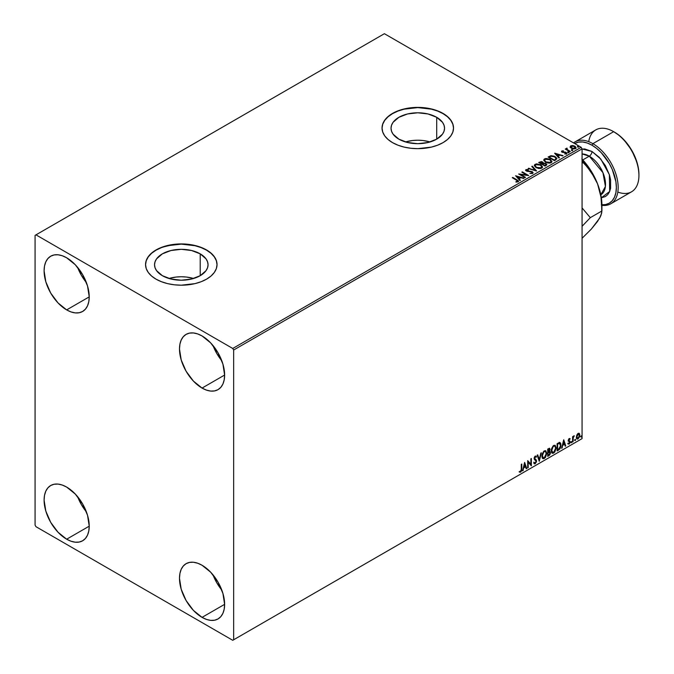 <?xml version="1.0" encoding="UTF-8"?>
<svg xmlns="http://www.w3.org/2000/svg" width="674" height="674" viewBox="0 0 674 674"><rect width="100%" height="100%" fill="white"/><g stroke="black" fill="none" stroke-linecap="round" stroke-linejoin="round"><path stroke-width="1.01" d="M430.088 141.953A26.758 15.451 0 0 0 405.478 141.953L412.564 140.512L417.787 140.217L423.002 140.512L430.096 141.953M436.701 117.31L436.701 139.156L428.024 142.5L417.787 143.68L407.543 142.5L398.865 139.156A26.758 15.451 180 0 1 391.03 128.237A26.758 15.451 180 0 1 407.543 113.965A26.758 15.451 180 0 1 436.701 117.31L442.506 122.323L444.031 125.221L444.545 128.237L444.031 131.245L442.506 134.143L436.701 139.156L436.701 117.31A26.758 15.451 180 0 1 444.545 128.237A26.758 15.451 180 0 1 428.024 142.5A26.758 15.451 180 0 1 398.865 139.156L393.068 134.143L391.543 131.245L391.03 128.237L391.543 125.221L393.068 122.323L398.865 117.31L407.543 113.965L417.787 112.785L428.024 113.965L436.701 117.31M193.598 278.488A26.758 15.451 0 0 0 168.989 278.488L176.074 277.048L181.298 276.753L186.513 277.048L193.607 278.488M200.212 253.845L200.212 275.691L191.534 279.044L181.298 280.216L171.053 279.044L162.375 275.691A26.758 15.451 180 0 1 154.54 264.772A26.758 15.451 180 0 1 171.053 250.501A26.758 15.451 180 0 1 200.212 253.845L206.017 258.858L207.541 261.756L208.055 264.772L207.541 267.78L206.017 270.678L200.212 275.691L200.212 253.845A26.758 15.451 180 0 1 208.055 264.772A26.758 15.451 180 0 1 191.534 279.044A26.758 15.451 180 0 1 162.375 275.691L156.579 270.678L155.054 267.78L154.54 264.772L155.054 261.756L156.579 258.858L162.375 253.845L171.053 250.501L181.298 249.321L191.534 250.501L200.212 253.845M217.036 264.663A35.739 20.633 0 0 0 206.573 250.18L206.573 249.97A35.739 20.633 180 0 1 217.036 264.562A35.739 20.633 180 0 1 194.971 283.628A35.739 20.633 180 0 1 156.023 279.154L161.44 281.715L167.615 283.628L174.322 284.799L181.298 285.195L194.971 283.628L201.155 281.715L206.573 279.154L211.013 276.028L214.315 272.456L216.354 268.589L217.036 264.562L216.354 260.535L214.315 256.668L211.013 253.095L206.573 249.97L201.155 247.4L194.971 245.496L181.298 243.929L174.322 244.325L161.44 247.4L156.023 249.97L151.574 253.095L148.272 256.668L146.241 260.535L145.55 264.562L146.241 268.589L148.272 272.456L151.574 276.028L156.023 279.154A35.739 20.633 180 0 1 145.55 264.562A35.739 20.633 180 0 1 167.615 245.496A35.739 20.633 180 0 1 206.573 249.97L206.573 250.18A35.739 20.633 0 0 0 167.7 245.681A35.739 20.633 0 0 0 145.55 264.663M453.526 128.127A35.739 20.633 0 0 0 443.062 113.645L443.062 113.434A35.739 20.633 180 0 1 453.526 128.026A35.739 20.633 180 0 1 431.461 147.092A35.739 20.633 180 0 1 392.512 142.618L397.93 145.18L404.105 147.092L410.811 148.263L417.787 148.659L431.461 147.092L437.645 145.18L443.062 142.618L447.502 139.493L450.805 135.921L452.844 132.053L453.526 128.026L452.844 123.999L450.805 120.124L447.502 116.56L443.062 113.434L437.645 110.865L431.461 108.961L417.787 107.385L404.105 108.961L397.93 110.865L392.512 113.434L388.064 116.56L384.761 120.124L382.731 123.999L382.04 128.026L382.731 132.053L384.761 135.921L388.064 139.493L392.512 142.618A35.739 20.633 180 0 1 382.04 128.026A35.739 20.633 180 0 1 404.105 108.961A35.739 20.633 180 0 1 443.062 113.434L443.062 113.645A35.739 20.633 0 0 0 404.189 109.146A35.739 20.633 0 0 0 382.04 128.127M213.026 574.871A31.914 18.425 -120 0 0 221.78 590.036L216.792 582.808L213.026 574.871M202.057 617.367A31.914 18.425 60 0 1 181.205 589.245A31.914 18.425 60 0 1 186.1 563.675A31.914 18.425 60 0 1 202.057 565.259L210.692 572.226L218.014 582.1L222.909 593.381L224.619 604.342L202.057 617.367L193.421 610.4L186.1 600.526L181.205 589.245L179.495 578.284L179.924 573.456L181.205 569.303L183.294 566.008L186.1 563.675L189.52 562.411L193.421 562.251L197.65 563.211L202.057 565.259A31.914 18.425 60 0 1 222.909 593.381A31.914 18.425 60 0 1 218.014 618.951L214.593 620.215L210.692 620.375L206.455 619.414L202.057 617.367L224.619 604.342L224.189 609.178L222.909 613.323L220.819 616.626L218.014 618.951A31.914 18.425 60 0 1 202.057 617.367M77.628 267.401A31.914 18.425 -120 0 0 86.382 282.566L81.394 275.337L77.628 267.401M66.659 309.897A31.914 18.425 60 0 1 45.815 281.774A31.914 18.425 60 0 1 50.702 256.204A31.914 18.425 60 0 1 66.659 257.788L75.294 264.756L82.616 274.63L87.51 285.911L89.229 296.872L66.659 309.897L58.023 302.929L50.702 293.055L45.815 281.774L44.096 270.813L44.526 265.986L45.815 261.832L47.896 258.538L50.702 256.204L54.122 254.941L58.023 254.78L62.261 255.749L66.659 257.788A31.914 18.425 60 0 1 87.51 285.911A31.914 18.425 60 0 1 82.616 311.481L79.195 312.744L75.294 312.904L71.065 311.944L66.659 309.897L89.229 296.872L88.791 301.708L87.51 305.853L85.421 309.155L82.616 311.481A31.914 18.425 60 0 1 66.659 309.897M213.026 345.577A31.914 18.425 -120 0 0 221.78 360.733L216.792 353.505L213.026 345.577M202.057 388.072A31.914 18.425 60 0 1 181.205 359.95A31.914 18.425 60 0 1 186.1 334.371A31.914 18.425 60 0 1 202.057 335.955L210.692 342.923L218.014 352.797L222.909 364.078L224.619 375.039L202.057 388.072L193.421 381.096L186.1 371.222L181.205 359.95L179.495 348.98L179.924 344.153L181.205 340.008L183.294 336.705L186.1 334.371L189.52 333.108L193.421 332.956L197.65 333.916L202.057 335.955A31.914 18.425 60 0 1 222.909 364.078A31.914 18.425 60 0 1 218.014 389.648L214.593 390.92L210.692 391.072L206.455 390.111L202.057 388.072L224.619 375.039L224.189 379.875L222.909 384.02L220.819 387.323L218.014 389.648A31.914 18.425 60 0 1 202.057 388.072M77.628 496.704A31.914 18.425 -120 0 0 86.382 511.861L81.394 504.641L77.628 496.704M66.659 539.2A31.914 18.425 60 0 1 45.815 511.077A31.914 18.425 60 0 1 50.702 485.507A31.914 18.425 60 0 1 66.659 487.083L75.294 494.059L82.616 503.933L87.51 515.206L89.229 526.175L66.659 539.2L58.023 532.233L50.702 522.358L45.815 511.077L44.096 500.116L44.526 495.28L45.815 491.135L47.896 487.833L50.702 485.507L54.122 484.244L58.023 484.084L62.261 485.044L66.659 487.083A31.914 18.425 60 0 1 87.51 515.206A31.914 18.425 60 0 1 82.616 540.784L79.195 542.048L75.294 542.199L71.065 541.239L66.659 539.2L89.229 526.175L88.791 531.002L87.51 535.156L85.421 538.45L82.616 540.784A31.914 18.425 60 0 1 66.659 539.2M35.073 235.378L35.073 525.13L35.975 526.697L232.749 640.3L582.066 438.622L233.651 639.778L233.651 350.025L582.066 148.87L582.066 438.622L582.066 148.87L581.165 147.303L232.749 348.466L35.975 234.855L384.391 33.7L581.165 147.303L384.391 33.7L35.073 235.378L35.073 525.13L35.975 526.697L232.749 640.3L233.651 639.778L233.651 350.025L232.749 348.466L35.975 234.855L35.073 235.378M578.958 433.23L579.404 433.525L578.098 433.407L576.784 435.042L576.413 438.092L577.888 439.027L579.64 436.676L579.522 433.677L578.848 433.214L577.702 433.685L576.312 437.207L577.037 439.027L578.098 438.926L579.876 435.151L579.151 433.315M572.588 442.009L573.077 441.731L573.229 437.653L574.29 435.783L573.077 437.182L573.077 436.398L572.588 436.676L572.588 442.009L573.077 441.731L573.153 438.066L574.29 435.783L573.077 437.182L573.077 436.398L572.588 436.676L572.588 442.009M568.131 443.955L569.134 444.099L570.019 442.835L570.069 441.386L568.78 440.156L569.142 439.246L569.875 439.372L569.757 438.471L568.814 438.892L568.308 440.215L569.673 442.27L568.131 443.955L569.134 444.099L570.153 441.967L568.78 440.156L570.153 438.749L569.218 438.53L568.292 440.459L569.673 442.27L568.131 443.955L569.134 444.099M558.586 450.097L560.043 448.749L560.886 446.483L560.701 443.332L559.765 442.498L557.112 443.644L557.112 450.94L558.586 450.097L557.112 450.527L558.586 450.097L561.004 445.143L559.572 442.489L557.112 443.644L557.112 450.94L558.586 450.097M547.718 456.365L549.613 455.11L550.388 453.501L550.329 451.892L549.479 451.42L550.068 449.524L549.487 448.294L547.718 449.069L547.718 456.365L548.981 455.641L550.473 452.709L549.479 451.42L550.068 449.524L549.63 448.353L547.718 449.069L547.718 456.365M539.217 461.277L541.323 452.768L539.251 459.491L537.717 454.849L537.186 455.152L539.293 461.235L541.323 452.768L539.251 459.491L537.717 454.849L537.186 455.152L539.217 461.277M528.197 467.638L528.197 462.212L531.356 465.818L531.356 458.522L530.868 458.8L530.868 464.243L527.708 460.62L527.708 467.916L528.197 467.638L527.708 467.503L528.197 467.638L528.197 462.212L531.356 465.818L531.356 458.522L530.868 458.8L530.868 464.243L527.708 460.62L527.708 467.916L528.197 467.638M519.452 472.036L520.64 472.188L521.794 468.961L521.794 464.041L521.314 464.319L521.255 470.326L519.452 472.036L520.64 472.188L521.676 470.654L521.794 464.041L521.314 464.319L521.314 469.171L520.64 471.446L519.696 471.328L519.688 472.204M524.633 462.398L522.603 470.865L523.782 467.849L525.56 466.821L526.209 468.784L526.739 468.481L524.633 462.398L522.603 470.865L523.782 467.849L525.56 466.821L526.209 468.784L526.739 468.481L524.633 462.398M534.389 463.838L535.207 463.779L536.538 461.033L534.255 458.168L534.886 458.91L534.238 457.924L534.482 457.031L534.87 456.635L534.592 458.135L534.87 456.635L536.083 457.292L536.462 456.618L535.24 456.087L534.111 458.446L536.057 461.302L535.173 463.055L534.179 462.406L533.783 463.004L535.072 463.847L536.462 461.766L536.378 460.199L534.592 458.135L535.232 456.846L536.083 457.292L536.462 456.618L535.99 456.071L534.945 456.306L534.17 457.815L534.246 459.213L536.057 461.302L535.266 462.987L534.179 462.406L533.783 463.004L535.207 463.779L534.212 463.704M541.888 456.121L542.208 457.848L543.252 458.767L545.401 457.52L546.74 453.61L545.814 450.771L543.724 451.294L542.022 454.739L541.888 456.121L542.882 458.632L544.322 458.514L546.749 453.282L545.746 450.738L544.289 450.864L541.888 456.121M551.281 450.695L551.602 452.423L552.646 453.341L554.795 452.094L556.134 448.185L555.207 445.346L553.127 445.868L551.416 449.314L551.281 450.695L552.284 453.206L553.725 453.088L556.143 447.856L555.149 445.312L553.683 445.438L551.281 450.695M563.675 439.861L561.653 448.32L562.832 445.303L564.601 444.284L565.25 446.247L565.781 445.935L563.759 439.81L561.653 448.32L562.832 445.303L564.601 444.284L565.25 446.247L565.781 445.935L563.675 439.861M571.046 442.38L571.628 442.599L571.763 441.571L571.072 442.161L571.451 442.759L571.855 441.917L571.451 441.546L571.046 442.38L571.451 442.759M574.77 440.232L575.352 440.451L575.486 439.423L574.796 440.012L575.183 440.611L575.588 439.768L575.183 439.389L574.77 440.232L575.183 440.611M580.853 436.727L581.426 436.937L581.561 435.909L580.87 436.499L581.258 437.097L581.662 436.255L581.258 435.884L581.258 437.097M570.145 147.042L571.308 148.263L573.313 148.912L575.006 148.811L576.034 148.019L575.259 146.452L573.06 145.567L570.903 145.736L570.145 147.042L571.308 148.263L575.47 148.6L576.085 147.741L574.871 146.199L572.757 145.525L570.693 145.845L570.086 147.134M566.43 149.181L565.259 149.072L569.875 151.734L570.364 151.456L567.179 149.493L567.036 148.137L566.295 148.465L566.43 149.181L565.259 149.072L569.875 151.734L570.364 151.456L567.306 149.603L567.036 148.137L566.514 148.255L566.43 149.603L566.514 148.255M564.728 154.001L566.505 153.782L566.194 152.417L562.807 152.434L562.411 151.279L563.405 150.808L561.813 150.968L561.509 151.608L562.293 152.299L565.958 152.88L564.879 153.992L566.505 153.782L566.834 153.074L565.562 152.155L562.563 151.911L562.318 151.347L563.405 150.808L561.813 150.968L563.405 151.22M555.873 159.822L556.817 158.188L554.272 156.183L551.071 155.677L548.088 157.017L554.407 160.665L556.909 158.609L555.216 156.646L550.776 155.728L548.088 157.017L554.407 160.665L555.873 159.822M543.362 163.218L542.604 161.996L538.694 162.442L545.013 166.09L546.766 164.919L545.974 163.47L543.362 163.108L542.958 162.232L541.466 161.583L538.694 162.442L545.013 166.09L546.858 164.591L545.974 163.47L543.379 163.361M536.504 171.002L532.291 166.141L531.761 166.444L535.021 170.101L528.163 168.525L536.588 170.96L532.291 166.141L531.761 166.444L535.021 170.101L528.163 168.525L536.504 171.002M525.484 177.363L520.791 174.65L528.643 175.543L522.333 171.895L521.845 172.173L526.554 174.895L518.685 174.002L525.004 177.65L525.484 177.363L520.791 174.65L528.643 175.543L522.333 171.895L521.845 172.173L526.554 174.895L518.685 174.002L525.004 177.65L525.484 177.363M518.095 181.82L517.034 179.874L512.771 177.414L512.282 177.692L517.573 180.885L517.354 181.491L515.93 181.668L516.174 182.09L518.095 181.82L518.314 180.758L512.771 177.414L512.282 177.692L516.486 180.118L517.438 181.449L515.93 181.668L516.174 182.09L518.525 181.66M515.602 175.771L519.898 180.59L520.429 180.287L519.056 178.745L520.825 177.717L524.027 178.206L515.602 175.771L519.898 180.59L520.429 180.287L519.056 178.745L520.825 177.717L524.027 178.206L515.602 175.771M525.695 170.353L526.049 169.562L526.394 171.061L531.786 171.929L531.98 173.471L529.857 173.437L532.367 173.547L533.117 172.746L532.283 171.651L526.613 170.581L526.689 169.932L528.349 169.915L528.34 169.469L525.931 169.637L526.268 170.985L531.971 172.047L531.98 173.058L529.857 173.437L532.662 173.412L533.117 172.755M536.049 167.649L540.388 168.584L542.039 167.969L542.578 166.874L540.582 164.667L536.496 163.883L534.836 164.507L534.322 165.408L536.049 167.649L541.778 168.146L542.578 166.983L540.877 164.827L535.097 164.338L534.314 165.509L536.049 167.649M545.443 162.232L549.782 163.159L551.442 162.544L551.972 161.448L549.672 159.089L545.898 158.466L544.356 158.997L543.716 159.982L545.443 162.232L551.172 162.72L551.981 161.558L550.27 159.401L544.491 158.912L543.707 160.083L545.443 162.232M554.651 153.234L558.94 158.053L559.471 157.741L558.097 156.2L559.875 155.172L563.076 155.669L554.727 153.183L558.94 158.053L559.471 157.741L558.097 156.2L559.875 155.172L563.076 155.669L554.651 153.234M567.896 152.366L568.949 152.155L567.997 151.76L567.896 152.366L568.822 152.434L568.704 151.903L567.769 151.827L567.896 152.366L567.769 151.827M571.619 150.218L572.681 150.007L571.721 149.603L571.619 150.218L572.555 150.285L571.501 149.679M577.694 146.705L578.755 146.502L577.803 146.098L577.694 146.705L578.629 146.78L577.576 146.174M453.526 128.237L452.844 124.21L450.805 120.334L447.502 116.77L443.062 113.645L437.645 111.075L431.461 109.171L417.787 107.596L404.105 109.171L397.93 111.075L392.512 113.645L388.064 116.77L384.761 120.334L382.731 124.21L382.04 128.237M217.036 264.772L216.354 260.745L214.315 256.87L211.013 253.306L206.573 250.18L201.155 247.611L194.971 245.707L181.298 244.131L167.615 245.707L161.44 247.611L156.023 250.18L151.574 253.306L148.272 256.87L146.241 260.745L145.55 264.772M518.517 181.567L517.034 180.295L518.483 181.441M517.649 181.5L515.93 182.081L517.438 181.862L517.59 181.331M516.023 176.243L523.555 178.484L516.023 176.243M519.056 179.158L520.185 180.43L519.056 179.158M517.169 177.051L518.609 178.669L519.974 177.877L518.609 178.669L517.169 176.63L519.974 177.464L518.609 178.248L517.169 177.051M519.443 174.44L526.554 175.307L519.443 174.44M522.207 172.384L522.333 171.895L527.902 175.526L522.207 172.384M520.791 175.072L525.13 177.574L520.791 175.072M531.786 171.929L531.98 173.058M531.98 173.471L531.786 172.35L531.98 173.471L532.3 173.05M526.049 169.562L528.34 169.89L526.049 169.562L525.653 170.151M532.662 173.412L532.283 171.651L526.857 171.179L527.969 171.482L526.857 171.179L526.689 169.932L528.349 169.915L528.34 169.469L525.653 170.547M526.857 170.766L526.689 169.932M533.075 172.923L532.283 172.072L533.083 172.948M526.857 171.179L526.487 170.547M528.635 168.668L528.694 168.222L535.021 170.514L528.635 168.668M532.005 166.722L532.291 166.141L536.167 170.901L532.005 166.722M534.33 165.728L535.097 164.338L540.877 164.827L542.562 167.186M542.578 167.295L541.155 165.416L538.105 164.321L535.737 164.464L534.322 165.829M541.685 166.807L541.112 168.197L538.72 168.517L536.1 167.506L535.148 165.989M541.77 167.278L541.112 168.197L536.529 167.792L535.164 165.871M535.771 164.692L540.388 165.113L541.77 166.79L541.112 167.784L536.529 167.371L535.139 165.652L535.771 164.692L537.414 164.33L540.826 165.391L541.677 167.219L540 168.129L537.01 167.615L535.232 166.099L535.771 164.692M543.362 163.108L545.974 163.47L546.825 164.793L545.409 163.63L543.362 163.529M546.033 164.448L544.845 165.442L542.503 164.085L544.845 165.855L545.401 165.122L544.845 165.442L542.503 164.085L544.087 163.445L545.704 163.9L545.991 165.054L544.845 165.855L542.503 164.085L543.589 163.538L545.485 163.748L546.033 164.456L545.401 165.534L545.982 164.65M542.68 163.344L541.854 164.127L539.823 162.956L540.329 162.249L542.132 162.282L542.098 163.984L542.68 163.378L541.854 164.127L542.132 162.695M542.098 163.984L539.823 162.544L541.854 164.127L539.823 162.544L541.938 162.181L542.68 162.931L542.098 163.563M551.972 161.87L550.81 160.168L548.282 159.039L545.14 159.047L543.733 160.269L544.491 158.912L550.27 159.401L551.964 161.76M551.088 161.381L550.506 162.771L548.122 163.091L545.493 162.08L544.541 160.572M551.163 161.853L550.506 162.771L545.923 162.367L544.558 160.446M545.165 159.275L549.79 159.687L551.172 161.364L550.506 162.358L545.923 161.945L544.541 160.227L545.165 159.275L546.808 158.904L550.009 159.822L551.113 161.701L549.394 162.704L546.403 162.19L544.626 160.673L545.165 159.275M548.451 157.227L550.776 155.728L555.216 156.646L556.884 158.811L555.486 157.227L552.613 156.124L550.65 156.174L548.451 157.227M556.042 158.828L554.247 160.429L549.226 157.118L551.121 156.225L554.727 156.924L556.042 158.853L554.247 160.429L554.769 159.713L554.247 160.016L549.226 157.118L550.894 156.292L554.55 156.823L555.898 157.952L555.907 158.87M555.073 153.706L562.596 155.938L555.073 153.706M558.097 156.621L559.226 157.885L558.097 156.621M556.21 154.506L557.659 156.124L559.016 155.34L557.659 156.124L556.21 154.093L559.016 154.919L557.659 155.702L556.21 154.506M562.563 151.911L562.411 151.279M566.505 153.782L566.868 153.268M566.834 153.487L566.194 152.829L566.505 154.194M561.526 151.658L561.813 150.968L562.099 152.198L565.73 152.712L565.882 153.899L565.73 153.124L565.882 153.899L565.334 154.034M565.73 152.712L565.882 153.478M561.813 150.968L561.484 151.852M562.992 151.195L561.518 151.684M562.563 152.324L562.318 151.768M567.896 152.787L567.769 152.248L568.704 151.903L568.822 152.855M568.822 152.434L568.704 151.903M568.864 152.434L567.735 152.273M566.43 149.603L565.747 148.786L566.43 149.603L567.036 148.137L566.253 148.996M567.306 149.603L567.003 148.625M567.306 150.016L570.002 151.667L566.834 149.283M571.619 150.631L571.501 150.091L572.428 149.746L572.555 150.706M572.555 150.285L572.428 149.746M572.588 150.285L571.459 150.125M570.145 147.454L570.693 145.845L572.757 145.525L574.871 146.199L576.059 147.943M576.034 148.44L575.588 147.151L573.347 146.039L571.131 146.064L570.111 146.924M575.31 147.876L574.905 148.693L573.279 148.903L570.87 147.395L571.257 146.174L574.391 146.485L574.905 148.693L575.301 147.842M575.335 148.053L571.796 148.398L574.905 148.272L571.956 148.069L571.257 146.174L574.391 146.485L575.31 147.463L574.905 148.272M571.257 146.587L571.796 148.398L570.87 146.974L571.257 146.174M577.694 147.126L577.576 146.587L578.503 146.241L578.629 147.193M578.629 146.78L578.503 146.241M578.663 146.772L577.534 146.62M519.974 177.464L518.609 178.248L517.169 176.63L519.974 177.464M559.016 154.919L557.659 155.702L556.21 154.093L559.016 154.919M519.334 471.994L520.277 471.977L519.09 471.825M524.549 462.743L526.739 468.481L526.091 468.438L524.549 462.743M525.198 466.61L523.42 467.638L523.134 470.562L522.721 470.385L523.42 467.638L525.198 466.61M524.313 463.931L523.993 466.981L524.313 463.931L525.349 466.197L523.993 466.981L524.313 463.931M527.708 460.671L530.868 464.243L527.708 460.671M530.994 458.724L530.994 465.574L530.994 458.724M527.835 462.002L527.835 467.427L527.835 462.002M535.173 463.055L534.179 462.406M533.816 462.196L534.811 462.844L533.816 462.196M536.462 456.618L535.24 456.087M536.1 456.416L535.805 456.921L536.1 456.416M535.232 456.846L536.083 457.292M534.12 463.678L535.417 463.055L536.175 460.822L535.207 463.779M534.87 456.635L535.291 456.593M534.448 462.912L533.976 462.507M537.473 454.984L539.251 459.491L537.473 454.984M540.843 453.038L539.015 460.679L540.843 453.038M545.569 450.653L546.749 453.282L544.322 458.514L542.713 458.514M542.46 458.379L544.247 458.118L545.805 455.91L546.387 453.071L545.797 450.881M543.092 457.756L542.115 456.601L542.351 453.636L543.716 451.546L545.156 451.353M545.291 451.454L543.943 451.395L545.468 451.529L546.26 453.56L544.306 457.772L543.177 457.857L542.014 455.624L543 457.739M542.376 455.835L543.943 451.395L542.376 455.835L543.446 452.423L544.533 451.487L545.603 451.622L546.235 454.099L545.173 456.972L543.455 457.966L542.376 455.835M549.428 448.286L550.068 449.524L549.116 451.209L550.473 452.709L548.981 455.641L547.718 455.953L549.74 454.133L549.757 451.386M550.009 451.513L549.479 451.42M549.386 450.746L549.352 448.202M549.622 452.776L548.863 451.917L547.844 452.414L549.226 452.128L549.984 452.987L548.762 455.017L547.844 455.127L547.844 452.414L549.521 452.22M548.35 449.044L549.217 449.609L547.844 449.331L549.58 449.819L548.206 451.875L547.844 449.331L549.007 448.943M548.712 449.246L549.495 450.451L548.206 451.875L547.844 449.331L547.844 451.673L548.206 449.541L549.251 449.095L549.58 449.819M549.226 452.128L549.942 452.591L549.655 454.192L548.206 455.338L547.844 452.414L547.844 455.127L548.206 452.625L549.655 452.17L548.863 451.917M554.963 445.228L556.143 447.856L553.725 453.088L552.107 453.088M551.854 452.953L553.506 452.793L555.207 450.485L555.78 447.646L555.199 445.463M552.486 452.338L551.517 451.176L551.652 448.505L552.891 446.314L554.55 445.927M554.694 446.028L553.346 445.969L554.87 446.104L555.654 448.134L553.708 452.347L552.57 452.439L551.408 450.198L552.394 452.313M551.77 450.409L553.346 445.969L551.77 450.409L552.849 446.997L553.817 446.112L554.997 446.196L555.629 448.673L554.567 451.546L552.849 452.54L551.77 450.409M560.119 442.624L559.572 442.489M559.218 442.279L561.004 445.143L558.224 449.887L559.555 448.732L560.448 446.626L560.574 443.964L559.9 442.506M559.631 443.349L560.465 444.629L560.296 447.056L559.344 448.758L557.6 449.912L557.6 444.115L559.631 443.349L557.238 443.905L559.319 443.324L560.515 445.421L559.42 448.673L557.238 449.701L557.238 443.905L557.238 449.701L557.238 443.905L559.53 443.265M563.59 440.198L565.781 445.935L565.141 445.893L563.59 440.198M564.248 444.073L562.47 445.093L562.183 448.016L561.771 447.839L562.47 445.093L564.248 444.073M563.354 441.386L563.034 444.436L563.354 441.386L564.399 443.652L563.034 444.436L563.354 441.386M570.153 438.749L569.218 438.53M569.8 438.538L569.538 439.103L569.8 438.538M569.454 439.094L569.875 439.372M569.513 439.162L568.89 438.959L568.536 440.366L569.993 441.234L568.452 440.181L569.252 438.942M569.993 441.234L570.153 441.967L568.772 443.888L567.769 443.745M569.075 443.475L568.409 443.298M568.047 443.088L568.713 443.265M568.452 441.192L569.555 441.832M568.511 441.318L568.089 440.981M568.679 441.377L569.429 441.723M567.955 443.922L569.547 442.928L569.513 440.88M571.855 441.917L571.089 442.548L570.684 442.178M571.046 442.574L571.476 441.512M572.715 436.609L573.077 437.182L572.715 436.609M573.406 436.356L573.827 435.876L574.054 436.482L573.439 436.331M572.959 437.114L573.077 441.731L572.588 441.596L572.993 437.03M575.588 439.768L574.821 440.4L574.416 440.021M574.77 440.417L575.2 439.355M579.404 433.525L579.876 435.151L578.098 438.926L576.868 438.892M576.582 438.749L577.938 438.58L579.084 436.996L579.514 434.696L578.924 433.205M578.637 433.938L577.736 433.854L579.396 435.438L578.098 438.269L576.826 438.007L576.742 435.177L577.576 433.955L578.545 433.854M578.098 438.269L577.188 438.218L576.439 436.727L577.669 434.418L578.68 433.946L579.396 435.438L578.671 437.729L578.098 438.269L576.801 436.929L578.469 433.803M578.098 434.056L576.439 436.727L577.736 438.058M581.662 436.255L580.895 436.887L580.491 436.516M580.845 436.912L581.274 435.851M525.349 466.197L523.993 466.981L524.675 464.142L525.349 466.197M564.399 443.652L563.034 444.436L563.717 441.596L564.399 443.652M232.749 348.466L581.165 147.303L582.066 148.87L233.651 350.025L232.749 348.466M233.651 639.778L582.066 438.622L233.651 639.778M610.77 203.801L631.53 191.812A35.739 20.633 -120 0 0 637.006 163.167A35.739 20.633 -120 0 0 613.66 131.674L619.313 135.482L623.888 139.72L631.791 150.386L637.073 162.569L638.463 168.643L638.927 174.406A34.467 19.9 -120 0 0 614.562 132.197L613.66 131.674L592.893 143.663A35.739 20.633 60 0 1 616.247 175.156A35.739 20.633 60 0 1 610.77 203.801A35.739 20.633 60 0 1 601.924 205.317A35.739 20.633 -120 0 0 617.746 181.896A35.739 20.633 -120 0 0 592.893 143.663L591.991 145.222A34.467 19.9 60 0 1 615.834 181.264A34.467 19.9 60 0 1 601.924 204.795M601.318 204.753L605.53 204.584L609.229 203.211L612.262 200.7L614.511 197.137L615.893 192.654L616.365 187.439L615.893 181.677L612.262 169.427L609.229 163.411L601.318 152.754L596.751 148.507L591.991 145.222A34.467 19.9 60 0 0 574.678 143.562L578.452 142.147L582.665 141.978L587.239 143.023L591.991 145.222L592.893 143.663A35.739 20.633 -120 0 0 573.54 142.905A35.739 20.633 60 0 1 575.023 141.894A35.739 20.633 60 0 1 592.893 143.663L613.66 131.674A35.739 20.633 60 0 1 638.927 175.451A35.739 20.633 60 0 1 617.822 192.048M582.066 148.988L591.991 151.473A3.833 2.207 -60 0 1 589.287 156.166L582.066 153.95A22.975 13.269 -120 0 1 589.287 156.166L582.799 159.915L589.287 156.166A3.833 2.207 120 0 0 591.991 151.473L584.737 148.954L581.46 149.089M600.812 194.803A22.975 13.269 -120 0 0 604.283 176.377A22.975 13.269 -120 0 0 589.287 156.166L602.952 172.662L605.421 186.454L600.812 194.803L601.924 205.157A45.958 26.53 -120 0 0 597.568 183.876L600.812 194.803M581.864 158.904L589.211 168.045L595.209 178.433L597.568 183.876L600.989 197.103L601.924 210.962L590.314 217.66L582.066 226.312L590.314 217.66L582.066 207.912L590.314 217.66L601.924 210.962L600.997 215.326L599.666 218.106L595.209 224.122M599.447 218.081L597.568 221.401L591.351 229.059L582.066 238.284L591.351 229.059L599.666 218.106L601.714 212.967L601.714 204.02M600.989 197.103L597.568 183.876L594.729 177.742L587.416 167.194L583.162 162.602L582.066 163.234L583.162 162.602L582.066 160.808L591.309 172.207L597.568 183.876A45.958 26.53 -120 0 0 582.066 159.123M588.731 141.65A35.739 20.633 60 0 1 613.66 131.674A35.739 20.633 -120 0 0 595.782 129.905L575.023 141.894M601.351 197.802L605.395 196.581L607.754 194.626L609.507 191.854L610.585 188.366L610.585 179.832L609.507 175.097L605.395 165.627L599.245 157.328L591.991 151.473L600.804 159.072L609.363 174.633L609.675 191.467L601.351 197.802M532.3 172.586L532.3 173.007M526.453 170.261L526.453 170.682M541.77 166.79L541.77 167.211M551.172 161.364L551.172 161.785M566.093 153.183L566.093 153.605M568.966 152.231L568.966 152.653M566.834 148.903L566.834 149.325M572.689 150.083L572.689 150.504M613.66 131.674L614.562 132.197M638.927 175.451L638.927 174.406M601.924 205.157L601.924 210.962"/></g></svg>
